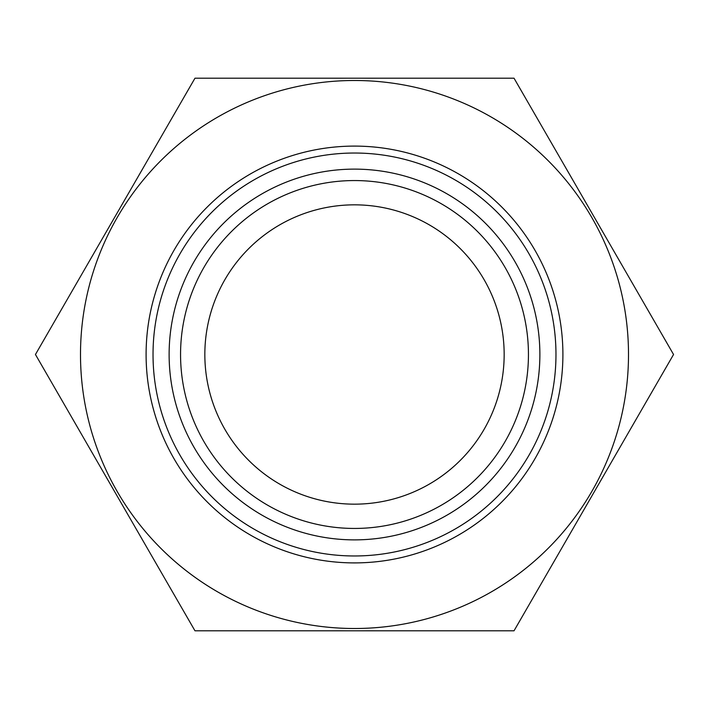 <?xml version="1.0" encoding="UTF-8"?>
<svg xmlns="http://www.w3.org/2000/svg" width="709" height="709" viewBox="0 0 709 709"><rect width="100%" height="100%" fill="white"/><g stroke="black" fill="none" stroke-linecap="round" stroke-linejoin="round"><path stroke-width="1.06" d="M354.5 504.161A149.661 149.661 0 0 1 204.839 354.5A149.661 149.661 0 0 1 354.5 204.839A149.661 149.661 0 0 1 504.161 354.5A149.661 149.661 0 0 1 354.5 504.161M354.5 153.029A201.471 201.471 0 0 1 555.971 354.5A201.471 201.471 0 0 1 354.5 555.971A201.471 201.471 0 0 1 153.029 354.5A201.471 201.471 0 0 1 354.5 153.029M354.5 80.498A274.002 274.002 0 0 1 628.502 354.5A274.002 274.002 0 0 1 354.5 628.502A274.002 274.002 0 0 1 80.498 354.5A274.002 274.002 0 0 1 354.5 80.498M514.025 630.806L194.975 630.806L35.45 354.5L194.975 78.194L514.025 78.194L673.55 354.5L514.025 630.806M354.5 180.556A173.944 173.944 0 0 1 528.444 354.5A173.944 173.944 0 0 1 354.5 528.444A173.944 173.944 0 0 1 180.556 354.5A173.944 173.944 0 0 1 354.5 180.556M354.5 169.123A185.377 185.377 0 0 1 539.877 354.5A185.377 185.377 0 0 1 354.5 539.877A185.377 185.377 0 0 1 169.123 354.5A185.377 185.377 0 0 1 354.5 169.123M354.5 562.902A208.402 208.402 0 0 1 146.098 354.5A208.402 208.402 0 0 1 354.5 146.098A208.402 208.402 0 0 1 562.902 354.5A208.402 208.402 0 0 1 354.5 562.902"/></g></svg>
